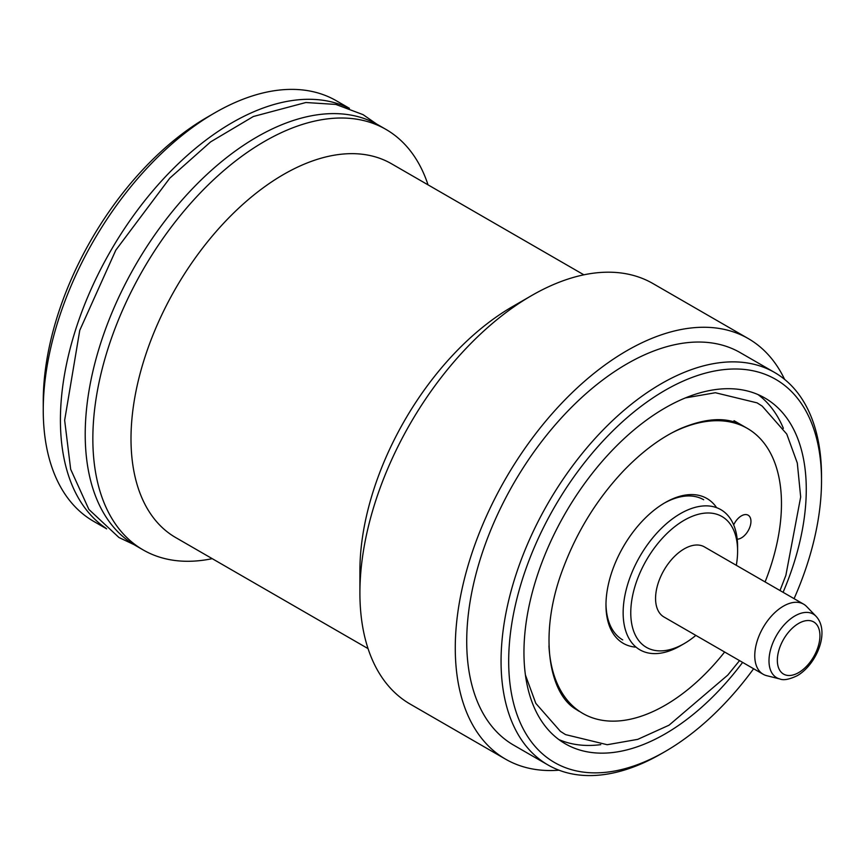 <?xml version="1.0" encoding="UTF-8"?>
<svg xmlns="http://www.w3.org/2000/svg" width="865" height="865" viewBox="0 0 865 865"><rect width="100%" height="100%" fill="white"/><g stroke="black" fill="none" stroke-linecap="round" stroke-linejoin="round"><path stroke-width="1.3" d="M737.196 539.187A13.483 7.785 120 0 0 741.413 537.889A13.483 7.785 120 0 0 750.225 525.996A13.483 7.785 120 0 0 748.149 515.194A13.483 7.785 120 0 0 741.413 515.864A13.483 7.785 120 0 0 733.671 524.904M635.18 647.096A83.624 48.278 -60 0 1 605.976 605.067A83.624 48.278 -60 0 1 665.109 502.641L665.109 502.641A83.624 48.278 -60 0 1 716.112 506.922M703.667 499.732A80.932 46.721 120 0 0 664.147 503.203M794.081 598.656A221.213 127.717 120 0 0 821.523 480.616A221.213 127.717 120 0 0 665.109 390.31A221.213 127.717 120 0 0 508.685 661.228A221.213 127.717 120 0 0 665.109 751.544L661.293 753.739A226.608 130.831 -60 0 1 547.988 764.963A226.608 130.831 -60 0 1 513.259 583.388A226.608 130.831 -60 0 1 661.293 383.703A226.608 130.831 -60 0 1 774.597 372.48A226.608 130.831 -60 0 1 821.523 476.215A226.608 130.831 -60 0 1 821.512 478.432M783.085 592.309A199.631 115.25 120 0 0 764.92 398.041A199.631 115.25 120 0 0 665.109 407.934A199.631 115.25 120 0 0 534.7 583.843A199.631 115.25 120 0 0 565.299 743.803A199.631 115.25 120 0 0 665.109 733.92A199.631 115.25 120 0 0 742.613 662.395M783.376 428.337A199.631 115.25 120 0 0 758.021 394.57M724.632 652.015A164.555 95.009 -60 0 1 665.109 705.289A164.555 95.009 -60 0 1 582.826 713.441A164.555 95.009 -60 0 1 548.951 645.906M774.597 372.48L740.256 352.65A226.608 130.831 120 0 0 626.952 363.873A226.608 130.831 120 0 0 478.918 563.558A226.608 130.831 120 0 0 513.659 745.143L547.988 764.963M671.964 432.835A164.555 95.009 -60 0 1 747.382 428.413A164.555 95.009 -60 0 1 765.093 581.929M661.293 753.739L665.109 751.544A221.213 127.717 120 0 0 753.61 668.753M605.987 603.954A80.932 46.721 120 0 0 622.735 639.916M558.844 739.564A199.631 115.25 120 0 0 600.764 744.646M349.428 108.32L336.323 100.751A242.795 140.173 120 0 0 214.931 112.774L214.931 112.774A242.795 140.173 120 0 0 43.25 410.129L43.25 401.328A232.004 133.945 -60 0 1 207.297 117.186L214.92 112.785M43.25 410.129A242.795 140.173 120 0 0 93.539 521.281L106.644 528.85M784.598 379.378A242.795 140.173 120 0 0 748.355 338.637A242.795 140.173 120 0 0 626.952 350.66A242.795 140.173 120 0 0 468.343 564.607A242.795 140.173 120 0 0 505.56 759.156A242.795 140.173 120 0 0 558.974 770.185M505.56 759.156L410.183 704.099A242.795 140.173 -60 0 1 359.905 592.947A242.795 140.173 -60 0 1 531.575 295.592L531.575 295.592A242.795 140.173 -60 0 1 652.978 283.569L748.355 338.637M359.905 592.947L359.905 570.922A215.817 124.603 -60 0 1 512.502 306.61L531.575 295.603L512.502 306.61M368.058 648.62L175.692 537.565A215.817 124.603 -60 0 1 142.617 364.63A215.817 124.603 -60 0 1 283.601 174.449A215.817 124.603 -60 0 1 391.51 163.766L583.875 274.821M428.045 184.861A242.795 140.173 120 0 0 385.92 129.382A242.795 140.173 120 0 0 264.528 141.417A242.795 140.173 120 0 0 105.919 355.364A242.795 140.173 120 0 0 143.125 549.913A242.795 140.173 120 0 0 212.228 558.66M348.281 107.909A242.795 140.173 120 0 0 232.101 122.689A242.795 140.173 120 0 0 74.898 331.987A242.795 140.173 120 0 0 105.714 528.061M143.125 549.913L135.502 545.512A242.795 140.173 -60 0 1 98.286 350.952A242.795 140.173 -60 0 1 256.894 137.005A242.795 140.173 -60 0 1 378.286 124.982L385.92 129.382M684.183 520.265A75.536 43.607 120 0 0 630.769 612.777A75.536 43.607 120 0 0 684.183 643.614L680.366 645.82A80.932 46.721 -60 0 1 639.905 649.82A80.932 46.721 -60 0 1 627.503 584.967A80.932 46.721 -60 0 1 680.366 513.659A80.932 46.721 -60 0 1 720.837 509.647A80.932 46.721 -60 0 1 737.596 546.691L737.596 551.102A75.536 43.607 120 0 0 684.183 520.265M783.376 606.17A40.46 23.366 120 0 0 756.94 641.819A40.46 23.366 120 0 0 763.146 674.246A40.46 23.366 120 0 0 766.714 675.684L779.841 678.96A36.687 21.182 -60 0 1 770.239 650.988A36.687 21.182 -60 0 1 794.935 615.923A36.687 21.182 -60 0 1 816.03 616.269L806.634 606.538A40.46 23.366 120 0 0 803.607 604.159A40.46 23.366 120 0 0 783.376 606.17M803.607 604.159L704.413 546.896A40.46 23.366 120 0 0 684.183 548.897A40.46 23.366 120 0 0 657.746 584.556A40.46 23.366 120 0 0 663.952 616.983L763.146 674.246M680.366 645.809A80.932 46.721 -60 0 1 680.366 645.82L684.183 643.614A75.536 43.607 120 0 0 695.838 635.397M736.31 565.31A75.536 43.607 120 0 0 737.596 551.102M798.633 623.427A30.113 17.386 120 0 0 777.343 660.309A30.113 17.386 120 0 0 798.633 672.613A30.113 17.386 120 0 0 819.934 635.721A30.113 17.386 120 0 0 798.633 623.427M734.028 420.704L747.382 428.413M821.523 480.616L821.523 476.215M743.576 426.207C727.941 416.746 706.954 417.536 680.604 428.564C661.109 437.376 641.906 451.66 622.995 471.414C597.088 499.073 577.236 531.11 563.45 567.505C538.311 632.272 548.313 692.995 575.787 709.181L579.009 711.235M525.412 674.992L535.813 703.364L560.401 731.347L565.526 734.601L607.208 744.722L637.743 739.359L669.023 725.205L727.779 675.089L739.532 660.622M780.003 590.535L785.874 575.333L800.676 496.986L797.303 463.045L786.772 434.079L762.184 406.096L757.059 402.852L715.377 392.732L685.383 397.911M376.718 124.095L363.073 114.645L335.869 104.438L305.853 102.513L253.348 116.505L210.628 141.871L169.821 178.125L115.824 250.136L79.764 330.322L64.648 420.293L70.681 469.306L88.89 509.442L118.938 537.5L133.956 544.593M207.297 117.186L214.931 112.774M779.841 678.96C783.463 680.56 789.269 679.468 797.238 675.695C816.311 664.785 830.476 631.731 816.03 616.269"/></g></svg>
